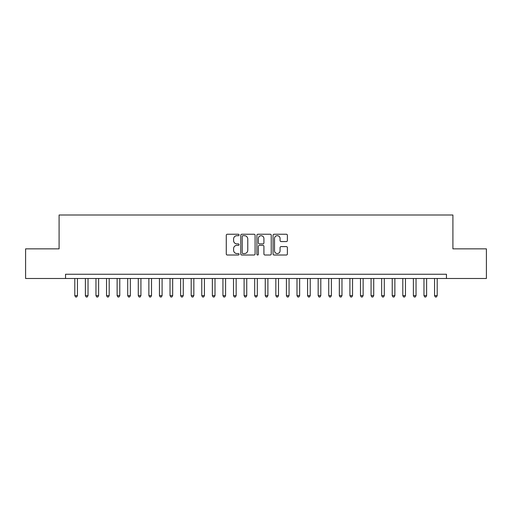 <?xml version="1.0" encoding="UTF-8"?>
<svg xmlns="http://www.w3.org/2000/svg" width="512" height="512" viewBox="0 0 512 512"><rect width="100%" height="100%" fill="white"/><g stroke="black" fill="none" stroke-linecap="round" stroke-linejoin="round"><path stroke-width="0.77" d="M239.072 234.97A0.73 0.73 0 0 0 238.342 234.24L227.309 234.24A1.037 1.037 0 0 0 226.272 235.277L226.272 253.971A1.037 1.037 0 0 0 227.309 255.014L238.342 255.014A0.73 0.73 0 0 0 239.072 254.285A0.73 0.73 0 0 0 238.342 253.555L236.915 253.555A3.322 3.322 0 0 1 233.594 250.234L233.594 248.678A3.322 3.322 0 0 1 236.915 245.35L238.342 245.35A0.73 0.73 0 0 0 239.072 244.627A0.73 0.73 0 0 0 238.342 243.898L236.915 243.898A3.322 3.322 0 0 1 233.594 240.576L233.594 239.014A3.322 3.322 0 0 1 236.915 235.693L238.342 235.693A0.73 0.73 0 0 0 239.072 234.97M286.355 241.562A1.037 1.037 0 0 0 287.392 240.525L287.392 235.277A1.037 1.037 0 0 0 286.355 234.24L274.099 234.24A1.037 1.037 0 0 0 273.056 235.277L273.056 253.971A1.037 1.037 0 0 0 274.099 255.014L286.355 255.014A1.037 1.037 0 0 0 287.392 253.971L287.392 247.635A1.037 1.037 0 0 0 286.355 246.598L281.107 246.598A1.037 1.037 0 0 0 280.07 247.635L280.07 250.778A2.778 2.778 0 0 1 277.293 253.555A2.778 2.778 0 0 1 274.515 250.778L274.515 238.47A2.778 2.778 0 0 1 277.293 235.693A2.778 2.778 0 0 1 280.07 238.47L280.07 240.525A1.037 1.037 0 0 0 281.107 241.562L286.355 241.562M446.458 278.483L446.458 274.253L65.542 274.253L65.542 278.483L486.4 278.483L486.4 248.858L452.909 248.858L452.909 215.002L59.091 215.002L59.091 248.858L25.6 248.858L25.6 278.483L65.542 278.483M255.091 235.277A1.037 1.037 0 0 0 254.054 234.24L241.798 234.24A1.037 1.037 0 0 0 240.762 235.277L240.762 253.971A1.037 1.037 0 0 0 241.798 255.014L254.054 255.014A1.037 1.037 0 0 0 255.091 253.971L255.091 235.277M257.946 234.24L270.202 234.24A1.037 1.037 0 0 1 271.238 235.277L271.238 253.971A1.037 1.037 0 0 1 270.202 255.014L264.96 255.014A1.037 1.037 0 0 1 263.917 253.971L263.917 246.394A1.037 1.037 0 0 0 262.88 245.35L259.398 245.35A1.037 1.037 0 0 0 258.362 246.394L258.362 254.285A0.73 0.73 0 0 1 257.638 255.014A0.73 0.73 0 0 1 256.909 254.285L256.909 235.277A1.037 1.037 0 0 1 257.946 234.24M242.938 235.693A0.73 0.73 0 0 0 242.214 236.422L242.214 252.832A0.73 0.73 0 0 0 242.938 253.555L244.448 253.555A3.322 3.322 0 0 0 247.77 250.234L247.77 239.014A3.322 3.322 0 0 0 244.448 235.693L242.938 235.693M263.917 238.522A2.778 2.778 0 0 0 261.139 235.744A2.778 2.778 0 0 0 258.362 238.522L258.362 242.861A1.037 1.037 0 0 0 259.398 243.898L262.88 243.898A1.037 1.037 0 0 0 263.917 242.861L263.917 238.522M74.803 278.483L74.803 295.629L77.446 295.629L77.446 278.483M77.446 295.629L76.653 296.998L75.597 296.998L74.803 295.629M85.382 278.483L85.382 295.629L88.026 295.629L88.026 278.483M88.026 295.629L87.232 296.998L86.176 296.998L85.382 295.629M95.962 278.483L95.962 295.629L98.611 295.629L98.611 278.483M98.611 295.629L97.818 296.998L96.755 296.998L95.962 295.629M106.547 278.483L106.547 295.629L109.19 295.629L109.19 278.483M109.19 295.629L108.397 296.998L107.341 296.998L106.547 295.629M117.126 278.483L117.126 295.629L119.77 295.629L119.77 278.483M119.77 295.629L118.976 296.998L117.92 296.998L117.126 295.629M127.706 278.483L127.706 295.629L130.349 295.629L130.349 278.483M130.349 295.629L129.555 296.998L128.499 296.998L127.706 295.629M138.285 278.483L138.285 295.629L140.934 295.629L140.934 278.483M140.934 295.629L140.141 296.998L139.078 296.998L138.285 295.629M148.87 278.483L148.87 295.629L151.514 295.629L151.514 278.483M151.514 295.629L150.72 296.998L149.664 296.998L148.87 295.629M159.45 278.483L159.45 295.629L162.093 295.629L162.093 278.483M162.093 295.629L161.299 296.998L160.243 296.998L159.45 295.629M170.029 278.483L170.029 295.629L172.672 295.629L172.672 278.483M172.672 295.629L171.878 296.998L170.822 296.998L170.029 295.629M180.608 278.483L180.608 295.629L183.258 295.629L183.258 278.483M183.258 295.629L182.464 296.998L181.402 296.998L180.608 295.629M191.194 278.483L191.194 295.629L193.837 295.629L193.837 278.483M193.837 295.629L193.043 296.998L191.987 296.998L191.194 295.629M201.773 278.483L201.773 295.629L204.416 295.629L204.416 278.483M204.416 295.629L203.622 296.998L202.566 296.998L201.773 295.629M212.352 278.483L212.352 295.629L215.002 295.629L215.002 278.483M215.002 295.629L214.208 296.998L213.146 296.998L212.352 295.629M222.938 278.483L222.938 295.629L225.581 295.629L225.581 278.483M225.581 295.629L224.787 296.998L223.731 296.998L222.938 295.629M233.517 278.483L233.517 295.629L236.16 295.629L236.16 278.483M236.16 295.629L235.366 296.998L234.31 296.998L233.517 295.629M244.096 278.483L244.096 295.629L246.739 295.629L246.739 278.483M246.739 295.629L245.946 296.998L244.89 296.998L244.096 295.629M254.675 278.483L254.675 295.629L257.325 295.629L257.325 278.483M257.325 295.629L256.531 296.998L255.469 296.998L254.675 295.629M265.261 278.483L265.261 295.629L267.904 295.629L267.904 278.483M267.904 295.629L267.11 296.998L266.054 296.998L265.261 295.629M275.84 278.483L275.84 295.629L278.483 295.629L278.483 278.483M278.483 295.629L277.69 296.998L276.634 296.998L275.84 295.629M286.419 278.483L286.419 295.629L289.062 295.629L289.062 278.483M289.062 295.629L288.269 296.998L287.213 296.998L286.419 295.629M296.998 278.483L296.998 295.629L299.648 295.629L299.648 278.483M299.648 295.629L298.854 296.998L297.792 296.998L296.998 295.629M307.584 278.483L307.584 295.629L310.227 295.629L310.227 278.483M310.227 295.629L309.434 296.998L308.378 296.998L307.584 295.629M318.163 278.483L318.163 295.629L320.806 295.629L320.806 278.483M320.806 295.629L320.013 296.998L318.957 296.998L318.163 295.629M328.742 278.483L328.742 295.629L331.392 295.629L331.392 278.483M331.392 295.629L330.598 296.998L329.536 296.998L328.742 295.629M339.328 278.483L339.328 295.629L341.971 295.629L341.971 278.483M341.971 295.629L341.178 296.998L340.122 296.998L339.328 295.629M349.907 278.483L349.907 295.629L352.55 295.629L352.55 278.483M352.55 295.629L351.757 296.998L350.701 296.998L349.907 295.629M360.486 278.483L360.486 295.629L363.13 295.629L363.13 278.483M363.13 295.629L362.336 296.998L361.28 296.998L360.486 295.629M371.066 278.483L371.066 295.629L373.715 295.629L373.715 278.483M373.715 295.629L372.922 296.998L371.859 296.998L371.066 295.629M381.651 278.483L381.651 295.629L384.294 295.629L384.294 278.483M384.294 295.629L383.501 296.998L382.445 296.998L381.651 295.629M392.23 278.483L392.23 295.629L394.874 295.629L394.874 278.483M394.874 295.629L394.08 296.998L393.024 296.998L392.23 295.629M402.81 278.483L402.81 295.629L405.453 295.629L405.453 278.483M405.453 295.629L404.659 296.998L403.603 296.998L402.81 295.629M413.389 278.483L413.389 295.629L416.038 295.629L416.038 278.483M416.038 295.629L415.245 296.998L414.182 296.998L413.389 295.629M423.974 278.483L423.974 295.629L426.618 295.629L426.618 278.483M426.618 295.629L425.824 296.998L424.768 296.998L423.974 295.629M434.554 278.483L434.554 295.629L437.197 295.629L437.197 278.483M437.197 295.629L436.403 296.998L435.347 296.998L434.554 295.629"/></g></svg>

